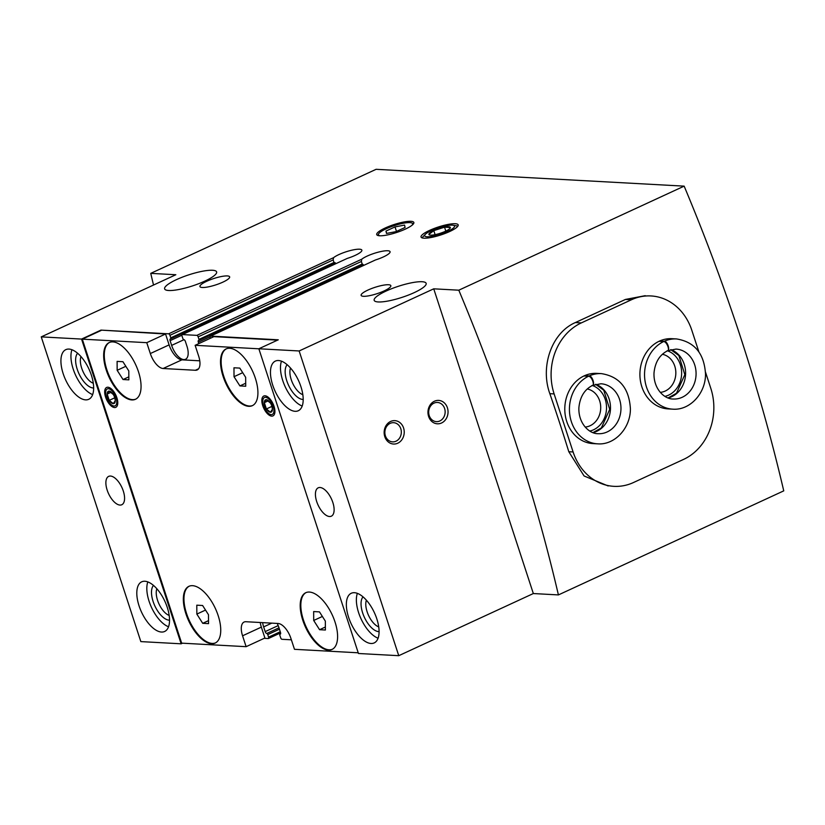 <?xml version="1.0" encoding="UTF-8"?>
<svg xmlns="http://www.w3.org/2000/svg" width="825" height="825" viewBox="0 0 825 825"><rect width="100%" height="100%" fill="white"/><g stroke="black" fill="none" stroke-linecap="round" stroke-linejoin="round"><path stroke-width="1.24" d="M153.522 285.037A976.625 459.401 65.2 0 1 150.748 273.364L376.097 169.311L684.152 186.141L458.803 290.194A976.625 459.401 65.2 0 1 558.412 594.918L533.332 593.546L398.753 655.689L358.452 653.493L258.854 348.769L299.145 350.965L398.753 655.689M684.152 186.141A976.625 459.401 65.2 0 1 783.75 490.865L558.412 594.918M645.243 295.68L625.433 299.444L575.365 322.565C551.616 332.784 539.993 366.63 549.842 393.68A976.625 459.401 65.2 0 1 568.807 451.718L584.079 475.973L608.169 485.966M411.912 225.349A17.975 3.836 -18.1 0 0 411.933 223.018A17.975 3.836 -18.1 0 0 394.329 225.617A17.975 3.836 -18.1 0 0 378.593 233.918A17.975 3.836 -18.1 0 0 379.985 235.775M404.559 225.091L405.075 227.453L396.041 231.629L386.492 233.434L385.966 231.072L395.01 226.906L404.559 225.091M109.57 342.406A31.257 14.706 -114.8 0 0 106.858 369.744A31.257 14.706 -114.8 0 0 135.764 399.135M117.16 370.312L117.109 361.391L122.925 361.711L128.793 370.941L128.855 379.851L123.038 379.531L117.16 370.312L125.843 366.3M226.432 348.789A31.257 14.706 -114.8 0 0 223.719 376.128A31.257 14.706 -114.8 0 0 252.625 405.518M234.022 376.695L233.97 367.785L239.786 368.094L245.654 377.324L245.716 386.234L239.9 385.914L234.022 376.695L242.705 372.683M306.106 592.567A31.257 14.706 -114.8 0 0 303.404 619.905A31.257 14.706 -114.8 0 0 332.31 649.296M313.706 620.472L313.655 611.562L319.471 611.882L325.339 621.112L325.39 630.022L319.574 629.702L313.706 620.472L322.379 616.461M189.255 586.183A31.257 14.706 -114.8 0 0 186.543 613.522A31.257 14.706 -114.8 0 0 215.449 642.912M196.845 614.089L196.793 605.179L202.61 605.498L208.477 614.718L208.529 623.638L202.713 623.318L196.845 614.089L205.518 610.077M272.724 385.151A27.349 12.86 -114.8 0 0 298.289 410.747A27.349 12.86 -114.8 0 0 298.506 380.531A27.349 12.86 -114.8 0 0 275.364 361.092A27.349 12.86 -114.8 0 0 272.724 385.151M348.614 617.327A27.349 12.86 -114.8 0 0 374.179 642.923A27.349 12.86 -114.8 0 0 374.395 612.707A27.349 12.86 -114.8 0 0 351.254 593.268A27.349 12.86 -114.8 0 0 348.614 617.327M316.707 501.569A15.623 7.353 -114.8 0 0 331.32 516.192A15.623 7.353 -114.8 0 0 331.444 498.929A15.623 7.353 -114.8 0 0 318.223 487.823A15.623 7.353 -114.8 0 0 316.707 501.569M63.185 373.704A27.349 12.86 -114.8 0 0 88.749 399.3A27.349 12.86 -114.8 0 0 88.966 369.084A27.349 12.86 -114.8 0 0 65.825 349.645A27.349 12.86 -114.8 0 0 63.185 373.704M139.064 605.88A27.349 12.86 -114.8 0 0 164.639 631.476A27.349 12.86 -114.8 0 0 164.845 601.25A27.349 12.86 -114.8 0 0 141.704 581.821A27.349 12.86 -114.8 0 0 139.064 605.88M107.168 490.122A15.623 7.353 -114.8 0 0 121.78 504.745A15.623 7.353 -114.8 0 0 121.904 487.482A15.623 7.353 -114.8 0 0 108.673 476.376A15.623 7.353 -114.8 0 0 107.168 490.122M81.551 339.075L181.149 643.809L140.848 641.602L41.25 336.878L81.551 339.075L100.949 330.113L168.651 333.816A1.568 0.732 65.2 0 1 169.929 335.311L170.765 337.848A1.176 0.547 65.2 0 1 170.651 338.879A1.176 0.547 65.2 0 1 170.507 338.91A1.949 0.918 65.2 0 0 170.29 338.951A1.949 0.918 65.2 0 0 170.094 340.663L171.641 345.386A14.84 6.982 65.2 0 0 185.522 359.277A14.84 6.982 65.2 0 0 186.955 346.222L185.408 341.498A1.949 0.918 65.2 0 0 183.81 339.632A1.176 0.547 65.2 0 1 182.851 338.508L182.016 335.971A1.568 0.732 65.2 0 1 182.17 334.599A1.568 0.732 65.2 0 1 182.356 334.568L196.855 335.363A1.568 0.732 65.2 0 1 198.134 336.858L198.969 339.395A1.176 0.547 65.2 0 1 198.856 340.426A1.176 0.547 65.2 0 1 198.722 340.447A1.949 0.918 65.2 0 0 198.495 340.488A1.949 0.918 65.2 0 0 198.309 342.21L198.773 343.633M210.458 338.229L210.231 337.518A1.568 0.732 65.2 0 1 210.375 336.136L375.478 259.958A15.623 3.331 -18.1 0 0 390.07 251.677A15.623 3.331 -18.1 0 0 377.994 252.233A15.623 3.331 -18.1 0 0 361.773 259.205L361.371 261.484L198.134 336.858M198.969 339.395L362.196 264.021L363.155 264.516L362.196 264.021L361.371 261.484M210.375 336.136A1.568 0.732 65.2 0 1 210.561 336.105L278.262 339.807L258.854 348.769M182.17 334.599L347.263 258.411A15.623 3.331 -18.1 0 0 361.866 250.14A15.623 3.331 -18.1 0 0 349.779 250.697A15.623 3.331 -18.1 0 0 333.568 257.668L333.156 259.937L169.929 335.311M335.249 262.773L333.991 262.474L334.95 262.979M170.765 337.848L333.991 262.474L333.156 259.937M291.38 639.808L281.954 639.292A1.568 0.732 65.2 0 1 280.675 637.797L279.84 635.26A1.176 0.547 65.2 0 1 279.953 634.229A1.176 0.547 65.2 0 1 280.088 634.198A1.949 0.918 65.2 0 0 280.314 634.157A1.949 0.918 65.2 0 0 280.5 632.445L278.963 627.722A14.84 6.982 65.2 0 0 277.19 623.432M271.776 623.133L263.649 626.887L265.186 631.61A1.949 0.918 65.2 0 0 266.795 633.476A1.176 0.547 65.2 0 1 267.754 634.6L268.579 637.137A1.568 0.732 65.2 0 1 268.434 638.509A1.568 0.732 65.2 0 1 268.249 638.54L264.217 638.323M385.213 227.989A19.532 4.166 161.9 0 1 413.851 222.472A19.532 4.166 161.9 0 1 405.364 229.092A19.532 4.166 161.9 0 1 376.726 234.609A19.532 4.166 161.9 0 1 385.213 227.989M449.687 231.516A19.532 4.166 -18.1 0 0 458.019 225.906A19.532 4.166 -18.1 0 0 438.323 226.999A19.532 4.166 -18.1 0 0 421.781 237.744A19.532 4.166 -18.1 0 0 449.687 231.516M384.048 290.957A15.623 3.331 -18.1 0 0 390.833 285.667A15.623 3.331 -18.1 0 0 374.952 287.347A15.623 3.331 -18.1 0 0 361.133 295.371A15.623 3.331 -18.1 0 0 384.048 290.957M222.853 282.15A15.623 3.331 -18.1 0 0 229.649 276.86A15.623 3.331 -18.1 0 0 213.757 278.541A15.623 3.331 -18.1 0 0 199.939 286.564A15.623 3.331 -18.1 0 0 222.853 282.15M414.263 292.607A27.349 5.837 -18.1 0 0 426.154 283.346A27.349 5.837 -18.1 0 0 398.351 286.296A27.349 5.837 -18.1 0 0 374.168 300.331A27.349 5.837 -18.1 0 0 414.263 292.607M204.724 281.16A27.349 5.837 -18.1 0 0 216.614 271.889A27.349 5.837 -18.1 0 0 188.801 274.838A27.349 5.837 -18.1 0 0 164.629 288.884A27.349 5.837 -18.1 0 0 204.724 281.16M458.803 290.194L433.733 288.822L299.145 350.965M150.748 273.364L175.828 274.735L41.25 336.878M182.459 643.201L181.149 643.809M441.561 422.988A11.715 10.034 93.1 0 0 444.355 402.909A11.715 10.034 93.1 0 0 428.093 410.417A11.715 10.034 93.1 0 0 441.561 422.988M397.743 443.221A11.715 10.034 93.1 0 0 400.537 423.142A11.715 10.034 93.1 0 0 384.275 430.65A11.715 10.034 93.1 0 0 397.743 443.221M433.733 288.822L533.332 593.546M263.649 626.887A14.84 6.982 65.2 0 1 262.628 622.638M100.949 330.113L165.547 334.001L169.104 344.891L150.325 353.554L146.767 342.674L82.294 339.157L181.655 643.149L246.128 646.676L264.907 638.003L261.35 627.124A15.623 7.353 65.2 0 1 260.257 622.504M199.774 360.814L181.902 359.834A15.623 7.353 65.2 0 1 169.104 344.891M181.902 359.834L163.123 368.507L195.36 370.27A15.623 7.353 65.2 0 0 197.175 369.951A15.623 7.353 65.2 0 0 198.681 356.204L195.123 345.314L213.902 336.641L277.571 340.127M101.073 330.485L82.294 339.157M165.547 334.001L146.767 342.674M163.123 368.507A15.623 7.353 65.2 0 1 150.325 353.554M195.123 345.314L258.864 348.8M261.35 627.124L242.571 635.797L246.128 646.676M242.571 635.797A15.623 7.353 65.2 0 1 244.076 622.05A15.623 7.353 65.2 0 1 245.891 621.72L278.128 623.483A15.623 7.353 65.2 0 1 290.926 638.437L294.484 649.316L358.225 652.802M274.013 406.282A10.942 5.146 65.2 0 1 274.746 413.222A10.942 5.146 65.2 0 1 269.352 415.274A10.942 5.146 65.2 0 1 262.732 405.663A10.942 5.146 65.2 0 1 266.991 396.412A10.942 5.146 65.2 0 1 274.013 406.282M116.861 397.691A10.942 5.146 65.2 0 1 117.593 404.632A10.942 5.146 65.2 0 1 112.2 406.694A10.942 5.146 65.2 0 1 105.579 397.073A10.942 5.146 65.2 0 1 109.828 387.832A10.942 5.146 65.2 0 1 116.861 397.691M302.775 620.194A31.257 14.706 -114.8 0 0 332.001 649.45A31.257 14.706 -114.8 0 0 332.238 614.914A31.257 14.706 -114.8 0 0 305.797 592.701A31.257 14.706 -114.8 0 0 302.775 620.194M223.101 376.417A31.257 14.706 -114.8 0 0 252.316 405.673A31.257 14.706 -114.8 0 0 252.563 371.137A31.257 14.706 -114.8 0 0 226.112 348.923A31.257 14.706 -114.8 0 0 223.101 376.417M106.239 370.033A31.257 14.706 -114.8 0 0 135.455 399.29A31.257 14.706 -114.8 0 0 135.702 364.753A31.257 14.706 -114.8 0 0 109.251 342.54A31.257 14.706 -114.8 0 0 106.239 370.033M185.914 613.81A31.257 14.706 -114.8 0 0 215.139 643.067A31.257 14.706 -114.8 0 0 215.387 608.53A31.257 14.706 -114.8 0 0 188.935 586.317A31.257 14.706 -114.8 0 0 185.914 613.81M208.519 620.637L202.713 623.318M325.38 627.021L319.574 629.702M245.695 383.243L239.9 385.914M128.834 376.86L123.038 379.531M156.863 588.772A16.149 7.6 -114.8 0 0 157.565 600.311A16.149 7.6 -114.8 0 0 169.177 615.429M153.491 585.42A19.532 9.188 -114.8 0 0 153.11 601.477A19.532 9.188 -114.8 0 0 169.537 620.163M147.819 581.903A27.349 12.86 -114.8 0 0 149.078 601.25A27.349 12.86 -114.8 0 0 168.537 626.763M366.413 600.218A16.149 7.6 -114.8 0 0 367.115 611.768A16.149 7.6 -114.8 0 0 378.727 626.876M363.031 596.867A19.532 9.188 -114.8 0 0 362.66 612.923A19.532 9.188 -114.8 0 0 379.077 631.62M357.369 593.35A27.349 12.86 -114.8 0 0 358.627 612.697A27.349 12.86 -114.8 0 0 378.077 638.21M80.984 356.596A16.149 7.6 -114.8 0 0 81.685 368.146A16.149 7.6 -114.8 0 0 93.297 383.254M77.602 353.255A19.532 9.188 -114.8 0 0 77.23 369.301A19.532 9.188 -114.8 0 0 93.648 387.998M71.94 349.738A27.349 12.86 -114.8 0 0 73.198 369.084A27.349 12.86 -114.8 0 0 92.648 394.587M290.524 368.043A16.149 7.6 -114.8 0 0 291.225 379.593A16.149 7.6 -114.8 0 0 302.837 394.701M287.152 364.702A19.532 9.188 -114.8 0 0 286.77 380.748A19.532 9.188 -114.8 0 0 303.198 399.444M281.48 361.185A27.349 12.86 -114.8 0 0 282.738 380.531A27.349 12.86 -114.8 0 0 302.198 406.034M386.729 233.392L385.966 231.072M396.485 231.423L395.01 226.906M396.01 441.2A9.611 8.229 93.1 0 0 401.239 430.691A9.611 8.229 93.1 0 0 393.618 422.689A9.611 8.229 93.1 0 0 384.883 431.826A9.611 8.229 93.1 0 0 392.576 441.87A9.611 8.229 93.1 0 0 396.01 441.2M439.828 420.967A9.611 8.229 93.1 0 0 445.057 410.458A9.611 8.229 93.1 0 0 437.436 402.456A9.611 8.229 93.1 0 0 428.701 411.593A9.611 8.229 93.1 0 0 436.394 421.637A9.611 8.229 93.1 0 0 439.828 420.967M698.878 351.863L691.835 330.32A54.687 46.829 93.1 0 0 651.007 295.948A54.687 46.829 93.1 0 0 631.424 299.764L581.347 322.895A54.687 46.829 93.1 0 0 554.132 393.917L573.097 451.956A54.687 46.829 93.1 0 0 613.934 486.338A54.687 46.829 93.1 0 0 633.518 482.512L683.595 459.391A54.687 46.829 93.1 0 0 710.81 388.369L705.478 372.065M601.466 373.632L596.826 373.374A35.155 30.102 93.1 0 0 564.847 406.838A35.155 30.102 93.1 0 0 592.989 443.592L597.63 443.84C614.862 445.273 630.661 427.907 630.393 408.664C629.114 388.245 619.462 376.561 601.466 373.632A35.155 30.102 93.1 0 0 589.225 375.932C592.515 375.829 595.485 385.956 592.02 385.492M676.572 338.941L671.942 338.693A35.155 30.102 93.1 0 0 639.963 372.157A35.155 30.102 93.1 0 0 668.106 408.901L672.736 409.159C689.978 410.582 705.777 393.226 705.509 373.972C704.22 353.554 694.578 341.88 676.572 338.941A35.155 30.102 93.1 0 0 664.331 341.241C667.631 341.148 670.591 351.264 667.136 350.8M660.289 392.37A19.212 16.448 93.1 0 0 665.208 391.05A19.212 16.448 93.1 0 0 675.768 371.178A19.212 16.448 93.1 0 0 662.372 354.276M664.971 396.351A23.44 20.068 93.1 0 0 668.673 395.103A23.44 20.068 93.1 0 0 681.636 372.188A23.44 20.068 93.1 0 0 667.456 350.821M585.183 427.051A19.212 16.448 93.1 0 0 590.092 425.741A19.212 16.448 93.1 0 0 600.652 405.859A19.212 16.448 93.1 0 0 587.256 388.967M589.854 431.042A23.44 20.068 93.1 0 0 593.567 429.784A23.44 20.068 93.1 0 0 606.519 406.869A23.44 20.068 93.1 0 0 592.34 385.512M659.01 341.313L663.64 341.56A35.155 30.102 93.1 0 0 644.903 380.077A35.155 30.102 93.1 0 0 672.736 409.159M659.701 340.993L664.331 341.241M667.012 350.862C670.488 351.326 666.92 341.478 663.64 341.56M583.894 375.994L588.524 376.252A35.155 30.102 93.1 0 0 569.786 414.758A35.155 30.102 93.1 0 0 597.63 443.84M584.585 375.674L589.225 375.932M591.896 385.543C595.372 386.007 591.814 376.159 588.524 376.252M434.703 234.733A11.282 2.403 -18.1 0 0 445.428 231.278A11.282 2.403 -18.1 0 0 449.821 228.587A11.282 2.403 -18.1 0 0 450.347 227.504A11.282 2.403 -18.1 0 0 444.531 227.184A11.282 2.403 -18.1 0 0 433.795 230.639A11.282 2.403 -18.1 0 0 428.887 234.413A11.282 2.403 -18.1 0 0 429.969 235.073A11.282 2.403 -18.1 0 0 434.703 234.733M450.347 227.504L444.531 227.184L433.795 230.639L428.887 234.413M427.041 236.765A15.696 3.352 -18.1 0 0 446.975 231.732A15.696 3.352 -18.1 0 0 453.038 225.246A15.696 3.352 -18.1 0 0 438.57 227.772A15.696 3.352 -18.1 0 0 425.401 234.269A15.696 3.352 -18.1 0 0 427.041 236.765M435.105 234.651L433.795 230.639M445.809 231.103L444.531 227.184M113.211 394.402A6.765 3.187 -114.8 0 0 112.798 393.793A6.765 3.187 -114.8 0 0 109.168 391.102A6.765 3.187 -114.8 0 0 107.168 394.072A6.765 3.187 -114.8 0 0 109.22 400.362A6.765 3.187 -114.8 0 0 113.273 403.662A6.765 3.187 -114.8 0 0 115.263 400.692A6.765 3.187 -114.8 0 0 114.974 398.506A6.765 3.187 -114.8 0 0 113.211 394.402L109.168 391.102L107.168 394.072L109.22 400.362L113.273 403.662L115.263 400.692L114.871 398.207M116.026 397.65A9.322 4.383 -114.8 0 0 108.756 388.771A9.322 4.383 -114.8 0 0 106.043 395.825A9.322 4.383 -114.8 0 0 109.044 402.332A9.322 4.383 -114.8 0 0 115.418 405.683A9.322 4.383 -114.8 0 0 116.026 397.65M111.138 392.246L107.168 394.072M114.778 397.794L109.22 400.362M270.373 402.992A6.765 3.187 -114.8 0 0 269.95 402.373A6.765 3.187 -114.8 0 0 266.32 399.682A6.765 3.187 -114.8 0 0 264.33 402.662A6.765 3.187 -114.8 0 0 266.382 408.942A6.765 3.187 -114.8 0 0 270.425 412.252A6.765 3.187 -114.8 0 0 272.425 409.272A6.765 3.187 -114.8 0 0 272.137 407.096A6.765 3.187 -114.8 0 0 270.373 402.992L266.32 399.682L264.33 402.662L266.382 408.942L270.425 412.252L272.425 409.272L272.023 406.797M273.188 406.23A9.322 4.383 -114.8 0 0 265.918 397.351A9.322 4.383 -114.8 0 0 263.196 404.415A9.322 4.383 -114.8 0 0 266.197 410.922A9.322 4.383 -114.8 0 0 272.57 414.274A9.322 4.383 -114.8 0 0 273.188 406.23M268.3 400.826L264.33 402.662M271.941 406.385L266.382 408.942M361.773 259.205L196.855 335.363M362.804 264.681L198.959 340.333M210.097 336.765L198.309 342.21M375.478 259.958L210.561 336.105M347.263 258.411L182.356 334.568M181.892 335.218L170.094 340.663M184.006 339.673L171.641 345.386M334.599 263.134L170.754 338.797M333.568 257.668L168.651 333.816M278.18 625.608L265.186 631.61M278.994 627.835L266.795 633.476M279.448 629.197L267.754 634.6M280.273 631.733L268.579 637.137M198.588 368.775L195.36 370.27M581.347 322.895L575.365 322.565M631.424 299.764L625.433 299.444M554.132 393.917L549.842 393.68M573.097 451.956L568.807 451.718M668.198 397.939A24.997 21.409 93.1 0 0 685.554 374.643A24.997 21.409 93.1 0 0 670.838 349.594M667.59 350.759C659.598 354.843 655.071 362.257 654.008 372.972C653.317 388.761 664.414 399.3 673.293 399.011A24.997 21.409 93.1 0 0 696.032 375.22A24.997 21.409 93.1 0 0 676.026 349.088L667.724 350.697M593.082 432.63A24.997 21.409 93.1 0 0 610.448 409.334A24.997 21.409 93.1 0 0 595.722 384.285M592.484 385.44C584.482 389.534 579.954 396.938 578.892 407.663C578.212 423.442 589.298 433.981 598.177 433.702A24.997 21.409 93.1 0 0 620.926 409.901A24.997 21.409 93.1 0 0 600.909 383.769L592.608 385.388M362.979 264.639L198.856 340.426M334.764 263.093L170.651 338.879M280.531 633.961L279.953 634.229M280.613 632.878L268.434 638.509M378.593 233.918L377.767 235.455M411.933 223.018L413.511 223.771M668.106 397.908L676.479 393.247L684.822 374.663L678.872 355.544L670.735 349.625M592.989 432.589L601.363 427.927L609.716 409.344L603.756 390.225L595.629 384.306M425.401 234.269L422.606 237.136M453.038 225.246L456.978 225.895"/></g></svg>
